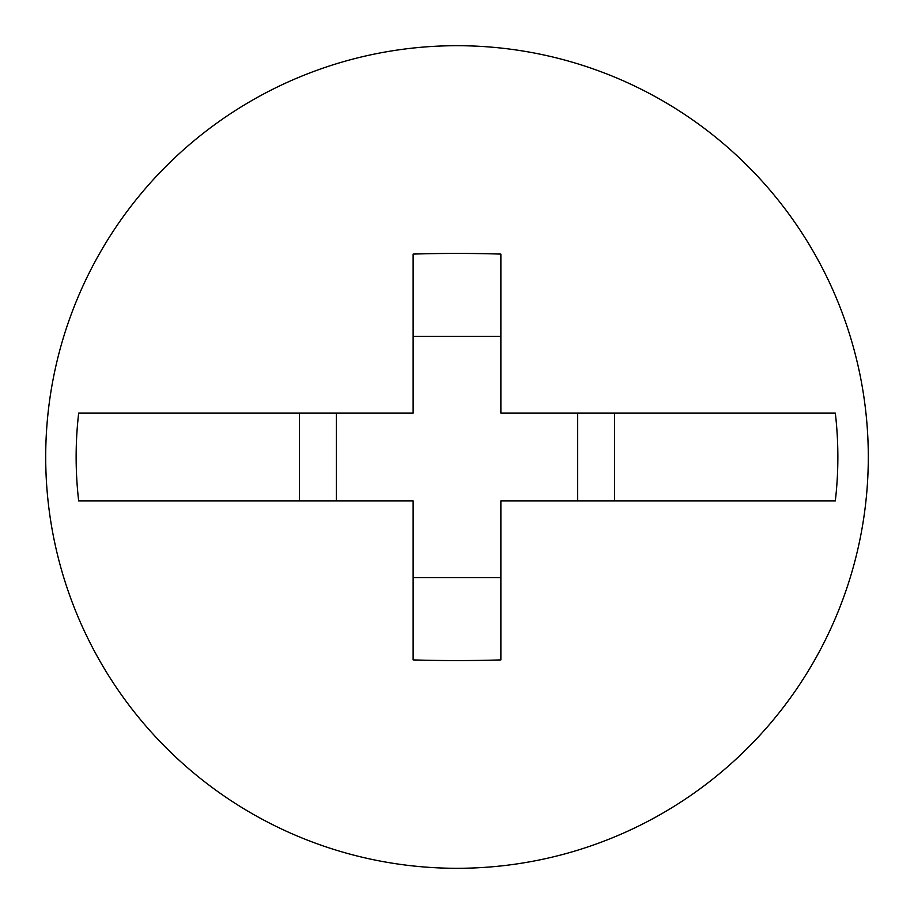 <?xml version="1.0" encoding="UTF-8"?>
<svg xmlns="http://www.w3.org/2000/svg" width="914" height="914" viewBox="0 0 914 914"><rect width="100%" height="100%" fill="white"/><g stroke="black" fill="none" stroke-linecap="round" stroke-linejoin="round"><path stroke-width="1.37" d="M457 868.3A411.3 411.3 0 0 0 868.3 457A411.3 411.3 0 0 0 457 45.7A411.3 411.3 0 0 0 45.7 457A411.3 411.3 0 0 0 457 868.3M500.872 254.092A590.684 241.73 180 0 0 457 253.429A590.684 241.73 180 0 0 413.128 254.092L413.128 413.128L78.673 413.128A380.864 380.864 0 0 0 78.673 500.872L413.128 500.872L413.128 659.908A590.684 241.73 -0 0 0 457 660.571A590.684 241.73 -0 0 0 500.872 659.908L500.872 500.872L835.327 500.872A380.864 380.864 0 0 0 835.327 413.128L500.872 413.128L500.872 254.092M614.539 500.872L614.539 413.128M299.461 413.128L299.461 500.872M577.648 413.128L577.648 500.872M413.128 577.648L500.872 577.648M413.128 336.352L500.872 336.352M336.352 413.128L336.352 500.872"/></g></svg>
